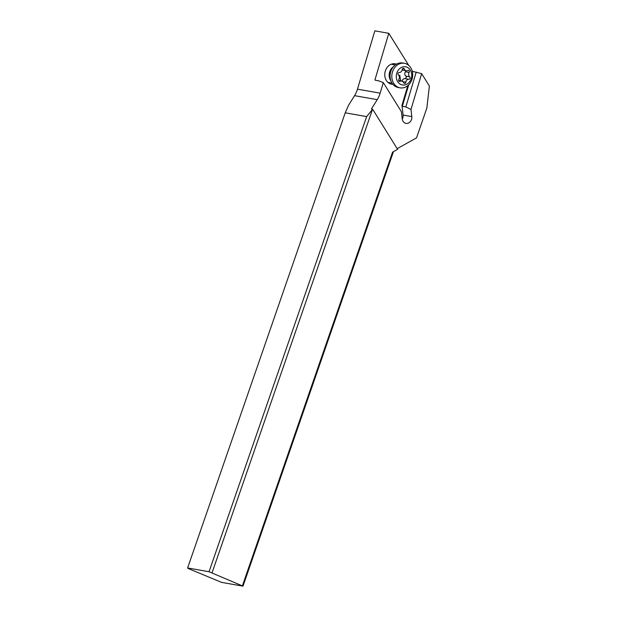 <?xml version="1.0" encoding="UTF-8"?>
<svg xmlns="http://www.w3.org/2000/svg" width="617" height="617" viewBox="0 0 617 617"><rect width="100%" height="100%" fill="white"/><g stroke="black" fill="none" stroke-linecap="round" stroke-linejoin="round"><path stroke-width="0.93" d="M397.178 148.658L416.521 137.884L426.848 108.068L429.378 86.056L421.658 73.639L410.984 109.471L411.801 116.582A5.769 4.805 -80 0 1 406.009 123.377A5.769 4.805 -80 0 1 405.13 123.122A5.769 4.805 -80 0 1 402.215 118.819L401.405 111.708L383.296 82.609L380.149 93.159A23.06 19.212 -80 0 1 377.234 99.661L371.388 109.008L372.483 109.479L366.645 116.59L345.227 112.818L348.559 105.268L354.559 95.666A23.06 19.212 100 0 0 357.474 89.164L374.835 30.85L388.795 33.31L375.013 79.608L375.406 80.241M188.146 568.496L221.58 582.379L242.998 586.15L209.04 571.735L187.622 567.964L188.146 568.496M345.227 112.818L187.622 567.964M366.645 116.59L209.04 571.735M393.453 151.651L242.998 586.15M372.637 109.232L397.603 149.345L392.574 152.144L242.466 585.618M372.483 109.479L212.078 572.715M383.296 82.609L378.622 80.812L375.105 80.187L375.013 79.608M421.658 73.639L412.719 71.395L412.133 70.808M408.786 65.433L388.795 33.31M416.236 72.012L405.847 106.918L402.33 106.301L401.968 105.276L407.814 85.632M410.984 109.471L405.847 106.918M402.261 119.143A5.769 4.805 100 0 0 403.086 115.047L401.968 105.276M392.929 84.352A10.381 8.646 -80 0 1 385.44 70.616A10.381 8.646 -80 0 1 396.492 64.129M400.094 87.838L398.335 87.529A12.456 10.373 -80 0 1 390.546 79.747A12.456 10.373 -80 0 1 390.145 77.68A12.456 10.373 -80 0 1 392.674 67.646A12.456 10.373 -80 0 1 402.654 62.996L404.413 63.304A12.456 10.373 100 0 0 391.903 77.989A12.456 10.373 100 0 0 400.094 87.838A12.456 10.373 100 0 0 412.603 73.153A12.456 10.373 100 0 0 404.413 63.304M396.345 77.673A9.224 7.689 100 0 0 405.045 84.891A9.224 7.689 100 0 0 411.678 74.086A9.224 7.689 100 0 0 402.978 66.875A9.224 7.689 100 0 0 396.345 77.673M409.372 71.425A1.35 1.118 -80 0 1 409.156 72.428A3.193 2.661 100 0 0 408.639 74.804A3.193 2.661 100 0 0 409.657 76.816A1.35 1.118 -80 0 1 408.832 79.261A3.193 2.661 100 0 0 405.847 82.208A1.35 1.118 -80 0 1 403.688 82.717A3.193 2.661 100 0 0 401.775 80.989A3.193 2.661 100 0 0 400.202 81.282A1.35 1.118 -80 0 1 398.875 79.338A3.193 2.661 100 0 0 399.392 76.963A3.193 2.661 100 0 0 398.374 74.95A1.35 1.118 -80 0 1 399.199 72.498A3.193 2.661 100 0 0 402.184 69.551A1.35 1.118 -80 0 1 404.343 69.05A3.193 2.661 100 0 0 406.248 70.77A3.193 2.661 100 0 0 407.822 70.485A1.35 1.118 -80 0 1 409.372 71.425M402.176 81.567C402.276 79.624 403.271 78.644 405.153 78.614L406.541 77.04L405.986 76.169C404.544 74.896 404.374 73.438 405.477 71.78L405.824 70.801M406.248 70.77L402.099 70.022M354.559 95.666L377.234 99.661M380.149 93.159L357.474 89.164M411.801 116.582L403.086 115.047M402.33 106.301L408.724 84.799M412.472 72.235L412.719 71.395M393.376 66.744A9.224 7.689 100 0 0 389.242 76.423A9.224 7.689 100 0 0 390.893 80.835M390.546 79.747L390.152 78.313A9.718 8.098 -80 0 1 389.836 76.693A9.718 8.098 -80 0 1 391.81 68.865L392.674 67.646M409.156 72.428L405.477 71.78M402.531 68.726L404.343 69.05M400.202 81.282L398.96 81.058M405.847 82.208L403.094 81.722M408.832 79.261L405.153 78.614M409.657 76.816L405.986 76.169M400.811 80.819A23.06 12.016 76.8 0 1 399.77 75.135M392.034 83.141L387.962 82.423M395.235 64.97L391.163 64.253M398.675 80.449L401.775 80.989"/></g></svg>
